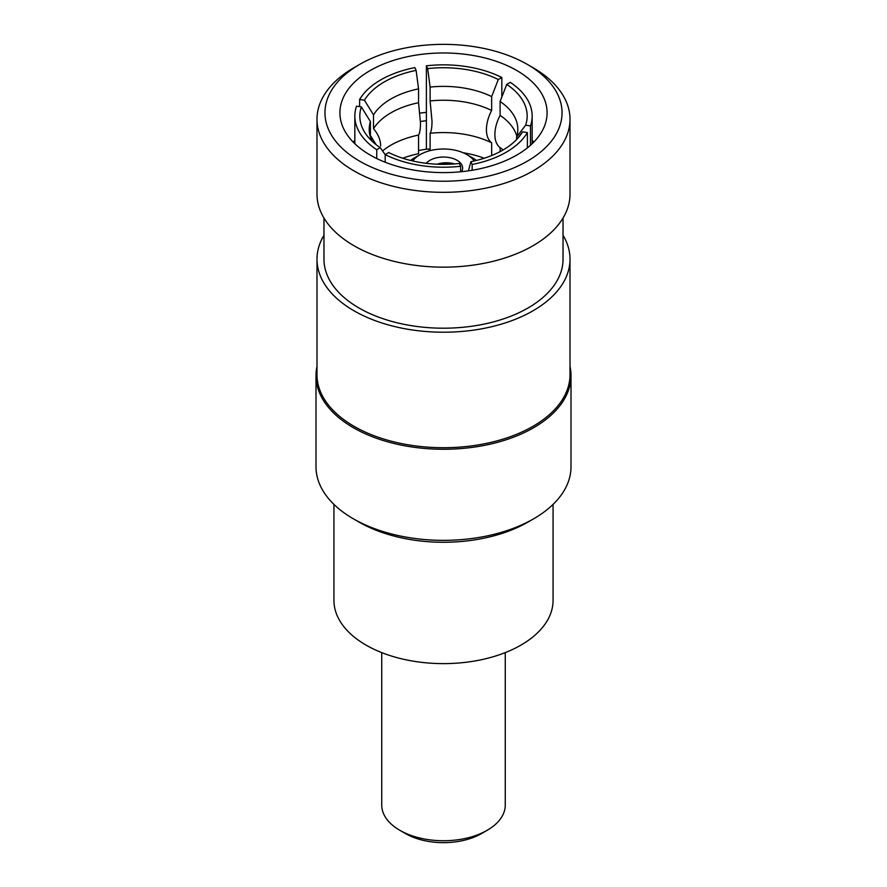 <?xml version="1.0" encoding="UTF-8"?>
<svg xmlns="http://www.w3.org/2000/svg" width="887" height="887" viewBox="0 0 887 887"><rect width="100%" height="100%" fill="white"/><g stroke="black" fill="none" stroke-linecap="round" stroke-linejoin="round"><path stroke-width="1.33" d="M418.553 102.726A74.308 42.898 0 0 0 373.505 128.737L373.505 114.878L364.435 100.231L359.612 99.488A88.656 51.18 0 0 1 414.839 67.6L416.125 70.395L418.553 88.866L418.553 102.726L420.471 123.016C420.449 129.07 419.806 133.083 418.553 135.068A74.308 42.898 0 0 0 384.681 149.26L382.574 150.945M498.283 79.531L491.653 96.605L491.653 110.465C488.216 117.106 486.475 123.504 486.42 129.646C486.475 135.722 488.227 140.113 491.653 142.796A74.308 42.898 0 0 0 430.106 133.283C431.359 131.298 431.991 127.284 432.013 121.231L430.106 100.941L430.106 87.081L427.667 68.609L426.381 65.815A88.656 51.18 0 0 1 501.82 77.491L498.283 79.531A83.677 48.308 0 0 0 427.667 68.609M503.162 149.903L502.319 149.26A74.308 42.898 0 0 0 500.102 147.674C496.665 144.969 494.924 140.589 494.868 134.536C494.935 128.382 496.676 121.985 500.102 115.343L500.102 101.484L506.743 84.409L510.269 82.369A88.656 51.18 0 0 1 532.156 116.042A88.656 51.18 0 0 1 530.481 125.921L525.658 125.178A83.677 48.308 0 0 0 506.743 84.409M381.743 652.621L381.743 805.086A61.757 35.657 0 0 0 399.826 830.299L405.47 833.558A53.785 31.056 0 0 0 405.47 833.558A53.785 31.056 0 0 0 481.541 833.558L487.174 830.299A61.757 35.657 0 0 0 505.257 805.086L505.257 652.621M405.459 833.558L399.826 830.299A61.757 35.657 0 0 0 487.174 830.299M333.933 504.381L333.933 600.366A109.567 63.265 0 0 0 366.021 645.093A109.567 63.265 0 0 0 485.433 658.808A109.567 63.265 0 0 0 553.067 600.366L553.067 504.381M316.992 366.464A127.506 73.61 0 0 0 315.994 375.656L315.994 466.75A127.506 73.61 0 0 0 353.336 518.795A127.506 73.61 0 0 0 353.348 518.795A127.506 73.61 0 0 0 533.664 518.795A127.506 73.61 0 0 0 571.006 466.75L571.006 375.656A127.506 73.61 0 0 0 570.008 366.464M315.994 375.656A127.506 73.61 0 0 0 353.348 427.7A127.506 73.61 0 0 0 492.296 443.666A127.506 73.61 0 0 0 571.006 375.656M358.98 522.055L353.348 518.795L358.98 522.055A119.534 69.009 0 0 0 528.02 522.055L533.664 518.795M454.599 163.918A19.126 11.609 2.7 0 0 437.169 164.206M476.419 160.447A41.035 23.694 0 0 0 472.516 157.842L466.884 154.593A33.074 19.093 0 0 0 420.116 154.593A33.074 19.093 0 0 0 412.81 160.979M474.19 160.979A33.074 19.093 0 0 0 466.884 154.593L472.516 157.842M461.584 171.679A19.126 11.043 0 0 0 462.626 168.098A19.126 11.043 0 0 0 457.027 160.281A19.126 11.043 0 0 0 426.259 163.308M516.755 70.494A103.591 59.806 0 0 0 403.851 57.533A103.591 59.806 0 0 0 339.909 112.782A103.591 59.806 0 0 0 370.245 155.081A103.591 59.806 0 0 0 483.149 168.042A103.591 59.806 0 0 0 547.091 112.782A103.591 59.806 0 0 0 516.755 70.494M426.381 112.361A103.591 59.806 0 0 0 419.95 113.104M354.844 140.401A103.591 59.806 0 0 0 353.17 142.064M426.381 120.743A97.614 56.358 0 0 0 420.46 121.464M323.966 235.277A126.508 73.033 0 0 0 316.992 259.181L316.992 374.68A126.508 73.033 0 0 0 354.046 426.325A126.508 73.033 0 0 0 491.908 442.158A126.508 73.033 0 0 0 570.008 374.68L570.008 259.181A126.508 73.033 0 0 0 563.034 235.277M316.992 259.181A126.508 73.033 0 0 0 354.046 310.827A126.508 73.033 0 0 0 491.908 326.66A126.508 73.033 0 0 0 570.008 259.181M323.966 218.036L323.966 259.181A119.534 69.009 0 0 0 358.98 307.989A119.534 69.009 0 0 0 489.247 322.946A119.534 69.009 0 0 0 563.034 259.181L563.034 218.036M359.678 64.396L354.046 67.645A126.508 73.033 0 0 0 316.992 119.29L316.992 194.12A126.508 73.033 0 0 0 354.046 245.766A126.508 73.033 0 0 0 491.908 261.598A126.508 73.033 0 0 0 570.008 194.12L570.008 119.29A126.508 73.033 0 0 0 532.954 67.645L527.322 64.396A118.536 68.432 0 0 0 359.678 64.396A118.536 68.432 0 0 0 359.678 161.179A118.536 68.432 0 0 0 527.322 161.179A118.536 68.432 0 0 0 527.322 64.396L532.954 67.645M316.992 119.29A126.508 73.033 0 0 0 354.046 170.936A126.508 73.033 0 0 0 491.908 186.769A126.508 73.033 0 0 0 570.008 119.29M463.18 152.752A74.308 42.898 180 0 1 484.235 158.241M429.574 150.779L428.731 148.972A79.586 45.947 180 0 0 418.553 150.48M402.765 158.241A74.308 42.898 180 0 1 418.553 153.706L418.553 135.068M533.83 142.064A103.591 59.806 0 0 0 532.156 140.401M470.875 161.689L472.161 164.472A88.656 51.18 0 0 0 527.388 132.595L522.565 131.841A83.677 48.308 0 0 1 519.882 135.766A83.677 48.308 0 0 1 470.875 161.689L468.447 170.836M516.944 139.181L522.565 131.841M472.161 164.472L472.161 170.26M527.388 147.874L527.388 132.595M516.833 136.21A74.308 42.898 0 0 0 500.102 115.343M525.658 125.178L516.589 137.019A74.308 42.898 0 0 0 517.808 129.28A74.308 42.898 0 0 0 500.102 101.484M516.589 137.019L516.589 139.558M530.481 125.921L530.481 145.268M500.102 151.622L500.102 147.674M491.653 110.465A74.308 42.898 0 0 0 430.106 100.941M491.653 96.605A74.308 42.898 0 0 0 430.106 87.081M501.82 77.491L501.82 97.071M491.653 142.796L491.653 155.547M430.106 150.635L430.106 133.283M426.381 149.249L426.381 65.815M380.645 146.011C380.567 139.902 378.184 134.148 373.505 128.737M418.553 88.866A74.308 42.898 0 0 0 373.505 114.878M416.125 70.395A83.677 48.308 0 0 0 364.435 100.231M359.612 106.64L359.612 99.488M354.844 143.727L354.844 116.042A88.656 51.18 0 0 1 356.519 106.152L361.342 106.906L370.411 121.552L370.411 135.412L376.033 144.614M370.411 135.412A74.308 42.898 0 0 0 370.167 136.21M370.411 121.552A74.308 42.898 0 0 0 369.192 129.28A74.308 42.898 0 0 0 372.152 141.277M385.18 154.648L380.257 147.674L376.731 149.715A88.656 51.18 0 0 1 354.844 116.042M361.342 106.906A83.677 48.308 0 0 0 367.118 135.766A83.677 48.308 0 0 0 380.257 147.674M376.731 158.518L376.731 149.715M388.717 152.553A83.677 48.308 0 0 0 459.333 163.474L460.619 166.257A88.656 51.18 0 0 1 385.18 154.593L388.717 152.553M460.619 171.779L460.619 166.257M385.18 154.593L385.18 162.221M420.116 154.593L414.484 157.842A41.035 23.694 0 0 0 410.581 160.447M439.653 164.295A17.928 10.888 -177.3 0 1 452.148 164.095M532.156 143.727L532.156 116.042"/></g></svg>
